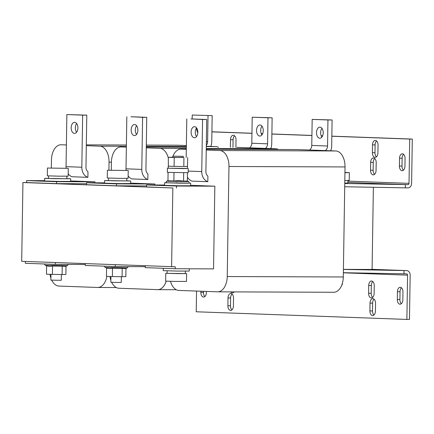 <?xml version="1.0" encoding="UTF-8"?>
<svg xmlns="http://www.w3.org/2000/svg" width="434" height="434" viewBox="0 0 434 434"><rect width="100%" height="100%" fill="white"/><g stroke="black" fill="none" stroke-linecap="round" stroke-linejoin="round"><path stroke-width="0.65" d="M371.292 297.941A4.557 2.761 -89.8 0 0 371.347 297.941A4.557 2.761 -89.8 0 0 374.13 293.482L374.249 285.67A4.557 2.761 -89.8 0 0 371.504 281.01A4.557 2.761 -89.8 0 0 368.726 285.469L368.607 293.281A4.557 2.761 -89.8 0 0 371.292 297.941M230.758 291.881A4.557 2.761 -89.8 0 0 232.434 292.896A4.557 2.761 -89.8 0 0 232.488 292.896A4.557 2.761 -89.8 0 0 234.224 291.892M230.579 310.418A4.557 2.761 -89.8 0 0 230.633 310.418A4.557 2.761 -89.8 0 0 233.411 305.959L233.535 298.147A4.557 2.761 -89.8 0 0 230.79 293.487A4.557 2.761 -89.8 0 0 228.013 297.946L227.888 305.758A4.557 2.761 -89.8 0 0 230.579 310.418M200.882 291.219L200.861 292.397A4.557 2.761 -89.8 0 0 203.551 297.057A4.557 2.761 -89.8 0 0 203.606 297.057A4.557 2.761 -89.8 0 0 206.383 292.597L206.405 291.42M372.594 315.578A4.557 2.761 -89.8 0 0 372.649 315.578A4.557 2.761 -89.8 0 0 375.432 311.124L375.551 303.306A4.557 2.761 -89.8 0 0 372.806 298.646A4.557 2.761 -89.8 0 0 370.028 303.106L369.904 310.923A4.557 2.761 -89.8 0 0 372.594 315.578M400.012 304.196A4.557 2.761 -89.8 0 0 400.067 304.196A4.557 2.761 -89.8 0 0 402.844 299.737L402.964 291.925A4.557 2.761 -89.8 0 0 400.224 287.265A4.557 2.761 -89.8 0 0 397.441 291.724L397.322 299.536A4.557 2.761 -89.8 0 0 400.012 304.196M373.495 157.949A4.557 2.761 -89.8 0 0 373.441 157.949A4.557 2.761 -89.8 0 0 370.658 162.408L370.538 170.22A4.557 2.761 -89.8 0 0 373.283 174.88A4.557 2.761 -89.8 0 0 376.061 170.421L376.186 162.609A4.557 2.761 -89.8 0 0 373.495 157.949M374.732 158.486A4.557 2.761 -89.8 0 0 373.251 162.419L373.126 170.231A4.557 2.761 -89.8 0 0 374.58 174.354M235.901 147.376L236.02 139.922A4.557 2.761 -89.8 0 0 233.329 135.267A4.557 2.761 -89.8 0 0 233.275 135.267A4.557 2.761 -89.8 0 0 230.497 139.721L230.378 147.354M234.566 135.804A4.557 2.761 -89.8 0 0 233.085 139.732L232.966 147.365M402.372 153.788A4.557 2.761 -89.8 0 0 402.318 153.788A4.557 2.761 -89.8 0 0 399.54 158.247L399.416 166.059A4.557 2.761 -89.8 0 0 402.161 170.719A4.557 2.761 -89.8 0 0 404.938 166.26L405.063 158.448A4.557 2.761 -89.8 0 0 402.372 153.788M403.615 154.325A4.557 2.761 -89.8 0 0 402.128 158.253L402.009 166.07A4.557 2.761 -89.8 0 0 403.457 170.188M375.345 140.426A4.557 2.761 -89.8 0 0 375.291 140.426A4.557 2.761 -89.8 0 0 372.513 144.885L372.394 152.697A4.557 2.761 -89.8 0 0 375.139 157.358A4.557 2.761 -89.8 0 0 377.916 152.898L378.036 145.086A4.557 2.761 -89.8 0 0 375.345 140.426M376.587 140.963A4.557 2.761 -89.8 0 0 375.106 144.896L374.981 152.708A4.557 2.761 -89.8 0 0 376.435 156.831M196.531 136.585A5.533 3.353 90.2 0 1 196.564 127.884M194.389 137.762A5.533 3.353 90.2 0 1 191.117 132.158A5.533 3.353 90.2 0 1 194.492 126.69A5.533 3.353 90.2 0 1 194.562 126.69A5.533 3.353 90.2 0 1 197.828 132.294A5.533 3.353 90.2 0 1 194.454 137.762A5.533 3.353 90.2 0 1 194.389 137.762M319.771 138.229A5.533 3.353 -89.8 0 0 319.836 138.234A5.533 3.353 -89.8 0 0 323.211 132.766A5.533 3.353 -89.8 0 0 319.945 127.162A5.533 3.353 -89.8 0 0 319.88 127.162A5.533 3.353 -89.8 0 0 316.505 132.63A5.533 3.353 -89.8 0 0 319.771 138.229M76.606 132.229A5.533 3.353 90.2 0 1 76.639 123.522M74.458 133.406A5.533 3.353 90.2 0 1 71.192 127.802A5.533 3.353 90.2 0 1 74.567 122.334A5.533 3.353 90.2 0 1 74.637 122.334A5.533 3.353 90.2 0 1 77.903 127.938A5.533 3.353 90.2 0 1 74.529 133.406A5.533 3.353 90.2 0 1 74.458 133.406M136.569 134.41A5.533 3.353 90.2 0 1 136.602 125.703M134.426 135.582A5.533 3.353 90.2 0 1 131.155 129.983A5.533 3.353 90.2 0 1 134.529 124.515A5.533 3.353 90.2 0 1 134.6 124.515A5.533 3.353 90.2 0 1 137.866 130.113A5.533 3.353 90.2 0 1 134.491 135.582A5.533 3.353 90.2 0 1 134.426 135.582M259.809 136.054A5.533 3.353 -89.8 0 0 259.874 136.054A5.533 3.353 -89.8 0 0 263.248 130.585A5.533 3.353 -89.8 0 0 259.982 124.981A5.533 3.353 -89.8 0 0 259.912 124.981A5.533 3.353 -89.8 0 0 256.537 130.45A5.533 3.353 -89.8 0 0 259.809 136.054M172.824 156.175L172.808 157.347L176.98 157.493L183.224 157.515L183.246 156.338L172.824 156.175L183.246 156.338M187.515 166.439L183.907 166.499L187.515 166.439L187.483 168.522L182.812 168.576L168.208 168.218L168.24 166.157M182.844 166.493L174.381 166.374L182.844 166.493M173.931 166.363L168.349 166.157L174.099 166.368L174.24 157.515L183.224 157.401M61.395 274.516L61.302 280.255L56.534 280.261L50.881 280.087L50.973 274.342M121.357 276.697L121.265 282.431L116.496 282.436L110.844 282.268L110.936 276.523M185.351 271.147L185.307 273.604L177.886 273.626L167.074 273.317L167.112 270.859M189.295 268.787L189.257 271.06L177.468 271.076L163.211 270.653L163.244 268.304M188.264 168.533L188.199 172.699L167.361 172.374L167.426 168.208L187.483 168.457M168.208 168.153L167.426 168.208M166.368 182.676L164.589 182.752L164.551 185.356L178.808 185.785L190.597 185.763L190.64 183.159L188.866 183.029M164.589 182.752L190.64 183.159M168.083 172.444L167.953 180.766L173.871 180.983L178.727 180.571L183.566 181.114L183.701 172.765M176.237 182.763L178.992 183.143L166.694 182.79L166.119 182.448L166.52 181.211L188.757 181.558L189.121 182.812C188.681 183.24 190.076 183.235 178.992 183.148M66.847 176.215L66.803 178.737L53.642 178.662L48.57 178.455L48.613 175.927M48.575 178.309L44.664 178.39L44.621 180.994L58.878 181.423L70.671 181.407L70.715 178.803L66.809 178.591M44.664 178.39L70.715 178.803M52.541 266.031L49.574 266.4L46.617 265.814L46.487 274.179L52.411 274.391L52.541 266.031L62.236 266.161L62.105 274.527L52.411 274.391M44.876 264.002L44.68 264.518L45.207 265.288L67.438 265.641L65.328 266.368L62.236 266.161M126.809 178.396L126.766 180.918L113.605 180.842L108.533 180.631L108.576 178.108M108.538 180.484L104.627 180.571L104.589 183.175L118.845 183.604L130.634 183.582L130.677 180.978L126.771 180.772M104.627 180.571L130.677 180.978M112.504 268.207L109.536 268.581L106.585 267.995L106.449 276.355L112.373 276.572L112.504 268.207L122.204 268.342L122.068 276.708L112.373 276.572M104.838 266.178L104.643 266.698L105.169 267.469L127.401 267.816L125.29 268.548L122.204 268.342M107.545 170.226L128.236 170.519L107.545 170.226M128.236 170.519L128.111 178.336L118.574 178.347L107.274 178.005L107.393 170.193M47.583 168.045L68.274 168.343L47.583 168.045M68.274 168.343L68.149 176.155L58.612 176.171L47.311 175.83L47.431 168.012M167.079 273.236L165.772 273.295L165.652 281.113L174.001 281.4L186.49 281.438L186.609 273.626L185.313 273.523M165.772 273.295L186.609 273.626M344.77 183.11L347.873 183.05L347.916 180.522M128.149 175.976A10.421 8.289 -87.9 0 0 132.066 178.938L147.848 179.513L147.934 173.936A5.208 4.145 92.1 0 1 145.933 169.417L146.752 117.326L130.97 116.757L142.607 117.31L141.788 169.401A10.421 8.289 92.1 0 0 147.848 179.513M126.348 147.137L121.124 146.947A15.629 9.472 -89.8 0 0 120.934 146.947A15.629 9.472 -89.8 0 0 111.408 162.235L111.283 170.128M109.965 276.485A15.629 9.472 -89.8 0 0 110.876 280.288M111.701 282.328A15.629 9.472 -89.8 0 0 118.9 288.241L157.564 289.646A15.629 9.472 -89.8 0 0 157.748 289.652A15.629 9.472 -89.8 0 0 166.211 281.172M168.305 158.025A15.629 9.472 -89.8 0 0 159.783 148.352L146.269 147.864M154.862 184.987L154.878 184.011L130.639 183.126M278.444 149.491A15.629 9.472 -89.8 0 0 275.84 148.786L237.181 147.381A15.629 9.472 -89.8 0 0 236.991 147.381A15.629 9.472 -89.8 0 0 236.807 147.381M68.187 173.801A10.421 8.289 -87.9 0 0 72.104 176.757L87.885 177.332L87.972 171.756A5.208 4.145 92.1 0 1 85.97 167.236L86.789 115.151L66.863 114.56L82.644 115.135L81.825 167.226A10.421 8.289 92.1 0 0 87.885 177.332M66.386 144.961L61.156 144.772A15.629 9.472 -89.8 0 0 60.972 144.766A15.629 9.472 -89.8 0 0 51.445 160.054L51.32 167.947M49.997 274.304A15.629 9.472 -89.8 0 0 50.914 278.107M51.738 280.147A15.629 9.472 -89.8 0 0 58.937 286.066L97.601 287.471A15.629 9.472 -89.8 0 0 97.786 287.471A15.629 9.472 -89.8 0 0 106.9 276.371M108.918 170.133L109.042 162.148A15.629 9.472 -89.8 0 0 99.82 146.177L86.306 145.683M94.9 182.806L94.916 181.83L70.677 180.951M186.37 145.536L177.213 145.206A15.629 9.472 -89.8 0 0 177.029 145.2A15.629 9.472 -89.8 0 0 176.844 145.206M218.476 147.31A15.629 9.472 -89.8 0 0 215.877 146.611L206.291 146.263M187.407 177.045A10.421 8.289 -87.9 0 0 192.029 181.119L207.81 181.694L207.897 176.117A5.208 4.145 92.1 0 1 205.895 171.598L206.714 119.507L190.933 118.932L202.569 119.491L201.75 171.582A10.421 8.289 92.1 0 0 207.81 181.694M186.311 149.318L181.087 149.128A15.629 9.472 -89.8 0 0 180.897 149.122A15.629 9.472 -89.8 0 0 172.949 156.159M172.819 156.495A15.629 9.472 -89.8 0 0 172.558 157.222M170.491 281.324A15.629 9.472 -89.8 0 0 178.868 290.422L217.526 291.827A15.629 9.472 -89.8 0 0 217.711 291.832A15.629 9.472 -89.8 0 0 227.237 276.545L228.968 166.504A15.629 9.472 -89.8 0 0 219.745 150.533L206.231 150.045M145.249 265.814L145.222 267.648L175.206 268.738L213.544 268.879L214.841 186.186L190.602 185.307M333.583 292.261A15.629 9.472 -89.8 0 0 333.768 292.266A15.629 9.472 -89.8 0 0 343.294 276.979L345.025 166.938A15.629 9.472 -89.8 0 0 335.802 150.967L297.144 149.562A15.629 9.472 -89.8 0 0 296.954 149.556A15.629 9.472 -89.8 0 0 296.769 149.562M343.413 269.368L372.084 269.471L373.376 187.293M343.365 272.704L406.555 273.849A1.302 1.036 -87.9 0 1 407.569 275.156L406.875 319.429L196.217 311.775L196.542 291.062M343.413 269.449L406.609 270.594A4.557 3.624 -87.9 0 1 406.701 270.594A4.557 3.624 -87.9 0 1 410.163 275.161L409.468 319.44L406.875 319.429M372.801 281.547A4.557 2.761 -89.8 0 0 371.32 285.48L371.195 293.292A4.557 2.761 -89.8 0 0 372.649 297.415M233.346 291.887A4.557 2.761 -89.8 0 0 233.785 292.37M232.082 294.024A4.557 2.761 -89.8 0 0 230.6 297.957L230.481 305.769A4.557 2.761 -89.8 0 0 231.93 309.892M203.47 291.317L203.454 292.407A4.557 2.761 -89.8 0 0 204.902 296.531M374.103 299.183A4.557 2.761 -89.8 0 0 372.622 303.116L372.497 310.928A4.557 2.761 -89.8 0 0 373.945 315.051M401.515 287.802A4.557 2.761 -89.8 0 0 400.034 291.735L399.909 299.547A4.557 2.761 -89.8 0 0 401.363 303.67M404.016 270.583L403.967 273.838M342.393 283.256L342.372 284.563L341.959 284.59M344.715 186.756L407.906 187.9A4.557 3.624 -87.9 0 0 411.606 183.354L412.3 139.081L409.707 139.07L409.012 183.343A1.302 1.036 -87.9 0 1 407.955 184.645L344.764 183.501M211.917 131.795L251.959 133.254M261.235 133.591L262.657 133.639M271.879 133.976L311.921 135.43M321.198 135.766L322.619 135.82M331.842 136.157L412.3 139.081M211.917 131.882L251.953 133.336M261.268 133.677L262.619 133.726M271.879 134.063L311.916 135.517M321.231 135.853L322.581 135.902M331.842 136.238L409.707 139.07M405.318 187.889L405.367 184.634M344.938 172.45L349.343 172.651L344.932 172.716M349.343 172.651L349.218 180.468L344.813 180.528M145.238 266.671L115.243 266.557L85.259 265.467L85.286 263.633M115.243 266.557L115.27 264.724M125.974 268.31L125.844 276.621L122.068 276.708M104.594 182.844L86.556 182.774L116.54 183.864L154.878 184.011M116.54 183.864L116.507 185.817L86.529 184.727L86.556 182.774M116.507 185.817L146.508 185.931M85.276 264.49L55.275 264.377L25.297 263.286L25.324 261.452M55.275 264.377L55.308 262.543M66.011 266.134L65.881 274.445L62.105 274.527M44.626 180.663L26.593 180.598L56.577 181.683L94.916 181.83M164.557 185.02L146.524 184.955L146.491 186.908L172.846 187.982L22.937 182.535L26.566 182.551L26.593 180.598M26.566 182.551L56.545 183.636L56.577 181.683M56.545 183.636L86.545 183.75M176.47 187.998L176.502 186.045L214.841 186.186M146.524 184.955L176.502 186.045M173.871 180.983L174.001 172.629M183.566 181.114L187.342 181.032L187.472 172.748M175.206 268.738L175.233 266.785L21.7 261.322L22.937 182.535M171.609 266.769L172.846 187.982M186.181 157.509L186.788 118.916M202.569 119.491L206.714 119.507M325.288 150.587A5.208 4.145 92.1 0 0 327.54 146.003L327.952 119.963L312.171 119.388L311.764 145.433A5.208 4.145 -87.9 0 1 309.507 150.012M330.692 150.782A10.421 8.289 92.1 0 0 331.684 146.019L332.097 119.974L327.952 119.963M321.947 128.35A5.533 3.353 -89.8 0 0 321.914 137.057M332.097 119.974L312.171 119.388M66.114 168.208A10.421 8.289 -87.9 0 1 66.044 166.651L66.863 114.56M82.644 115.135L86.789 115.151M210.767 146.426A10.421 8.289 92.1 0 0 211.759 141.663L212.172 115.618L192.246 115.032L192.181 118.981M206.307 145.374A5.208 4.145 92.1 0 0 207.615 141.647L208.027 115.601M212.172 115.618L192.246 115.032M196.586 127.916A5.533 3.353 -89.8 0 0 197.817 132.652M126.077 170.388A10.421 8.289 -87.9 0 1 126.006 168.826L126.826 116.741M142.607 117.31L146.752 117.326M265.326 148.406A5.208 4.145 92.1 0 0 267.577 143.828L267.99 117.782L252.208 117.207L251.801 143.253A5.208 4.145 -87.9 0 1 249.545 147.831M270.729 148.602A10.421 8.289 92.1 0 0 271.722 143.844L272.134 117.798L267.99 117.782M261.984 126.175A5.533 3.353 -89.8 0 0 261.952 134.876M272.134 117.798L252.208 117.207M172.808 157.227L168.321 157.298L174.24 157.515M174.099 166.368L174.381 166.374M183.517 166.499L183.799 166.499L183.935 157.645M187.466 166.423L187.71 157.564M168.349 166.157L168.321 157.298M370.658 162.408L373.251 162.419M230.497 139.721L233.085 139.732M399.54 158.247L402.128 158.253M372.513 144.885L375.106 144.896M146.285 147.045L186.343 147.191L146.285 147.039M159.783 148.352L186.322 148.455M206.258 148.526L275.84 148.786M86.323 144.864L126.381 145.016L86.323 144.864M177.029 145.2L146.312 145.086L177.213 145.206M109.042 162.148L111.408 162.153M99.82 146.177L126.359 146.274M146.296 146.35L186.354 146.497M206.286 146.573L215.877 146.611M181.087 149.128L186.311 149.15M296.954 149.556L206.248 149.22L297.144 149.562M227.237 276.545L343.294 276.979M228.968 166.504L345.025 166.938M219.745 150.533L335.802 150.967M343.359 272.823L407.569 275.156M406.609 270.594L372.09 269.34M409.012 183.343L347.905 181.124M347.884 182.459L407.955 184.645M188.22 171.088L201.75 171.582M327.54 146.003L311.764 145.433M66.044 166.651L81.825 167.226M207.615 141.647L206.367 141.603M126.006 168.826L141.788 169.401M267.577 143.828L251.801 143.253M372.394 152.697L374.981 152.708M399.416 166.059L402.009 166.07M370.538 170.22L373.126 170.231M400.034 291.735L397.441 291.724M397.322 299.536L399.909 299.547M372.622 303.116L370.028 303.106M369.904 310.923L372.497 310.928M200.861 292.397L203.454 292.407M230.6 297.957L228.013 297.946M227.888 305.758L230.481 305.769M371.32 285.48L368.726 285.469M368.607 293.281L371.195 293.292M167.953 180.718L166.52 181.211M67.438 265.641L67.992 264.886L67.861 264.425M127.401 267.816L127.954 267.067L127.824 266.606M157.748 289.652L176.264 289.722M97.786 287.471L116.301 287.541M180.897 149.122L186.311 149.144M217.711 291.832L333.768 292.266M406.701 270.594L372.09 269.335M106.585 268.006L105.169 267.469M46.617 265.825L45.207 265.288M186.994 180.886L188.757 181.558"/></g></svg>
